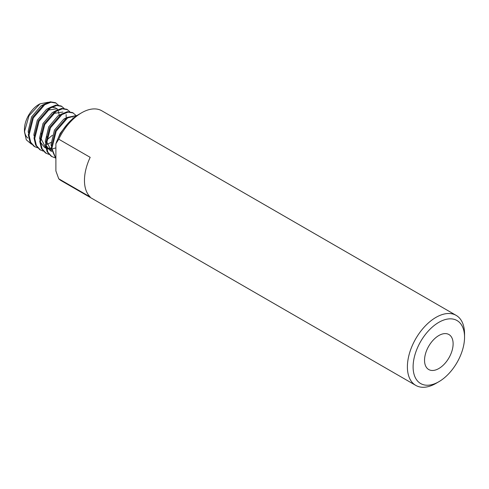 <?xml version="1.0" encoding="UTF-8"?>
<svg xmlns="http://www.w3.org/2000/svg" width="489" height="489" viewBox="0 0 489 489"><rect width="100%" height="100%" fill="white"/><g stroke="black" fill="none" stroke-linecap="round" stroke-linejoin="round"><path stroke-width="0.73" d="M464.55 337.19A36.375 21.003 120 0 0 438.829 322.337A36.375 21.003 120 0 0 413.107 366.884A36.375 21.003 120 0 0 438.829 381.738A36.375 21.003 120 0 0 464.55 337.19L464.55 333.889A40.416 23.331 -60 0 0 456.182 315.387A40.416 23.331 -60 0 0 425.033 326.212A40.416 23.331 -60 0 0 407.392 366.884A40.416 23.331 -60 0 0 415.766 385.387A40.416 23.331 -60 0 0 435.974 383.388L438.829 381.738M438.829 368.535A20.208 11.669 120 0 0 452.032 350.729A20.208 11.669 120 0 0 448.933 334.537A20.208 11.669 120 0 0 438.829 335.54A20.208 11.669 120 0 0 425.626 353.345A20.208 11.669 120 0 0 428.725 369.537A20.208 11.669 120 0 0 438.829 368.535M456.182 315.387L101.816 110.795A40.416 23.331 120 0 0 81.608 112.794A40.416 23.331 120 0 0 58.741 139.194L90.178 157.342A40.416 23.331 120 0 0 84.463 180.441A40.416 23.331 120 0 0 90.178 196.945L58.741 178.797A40.416 23.331 120 0 0 61.4 180.796L415.766 385.387M31.522 144.218L26.314 139.86L24.45 131.761L24.45 129.298A20.208 11.669 -60 0 1 38.741 104.548L39.964 103.839L48.411 102.219M24.45 131.761L29.004 115.722L39.964 103.839M58.344 105.068L55.434 102.684L50.233 101.81L44.028 104.298L32.616 117.513L28.307 134.823L29.97 141.853L34.047 146.339L37.488 147.8M56.149 103.1L50.948 102.225L44.737 104.713L33.331 117.922L29.022 135.233L30.685 142.268L34.762 146.749M64.059 108.369L61.149 105.985L55.948 105.111L49.744 107.598L38.331 120.814L34.022 138.124L35.685 145.154L39.762 149.634L43.203 151.101M66.174 117.085L66.137 114.591M61.865 106.4L56.663 105.526L50.459 108.014L39.047 121.223L34.737 138.534L36.4 145.563L40.477 150.05M69.78 111.669L66.865 109.285L61.663 108.411L55.459 110.899L44.047 124.108L39.737 141.425L41.4 148.454L45.477 152.935L48.918 154.402M67.58 109.701L62.378 108.827L56.174 111.309L44.762 124.524L40.453 141.834L42.115 148.864L46.192 153.35M75.495 114.97L72.58 112.586L67.378 111.712L61.174 114.2L49.762 127.409L45.453 144.726L47.115 151.755L51.192 156.235L54.634 157.702M73.295 112.996L68.093 112.122L61.889 114.609L50.477 127.825L46.168 145.135L47.83 152.165L51.907 156.651M77.219 115.38L66.889 117.501L55.477 130.71L51.168 148.02L55.887 158.852M77.005 115.52L67.604 117.91L56.192 131.125L51.883 148.436L55.887 158.656M58.741 139.194L55.887 143.742L55.887 170.948L58.741 178.797M27.916 138.069A20.208 11.669 -60 0 1 24.487 130.447M55.887 143.742A36.375 21.003 -60 0 1 78.747 114.444L81.608 112.794M43.686 104.518L40.813 106.015L31.589 116.92L28.185 131.18L28.313 132.58M59.169 115.19L58.503 111.394M57.635 109.683L56.431 108.387M55.746 107.916L51.834 107.201M49.401 107.818L46.528 109.316L37.305 120.221L33.9 134.481L34.028 135.881M47.072 144.402L51.565 142.134M64.896 118.925L64.89 118.491M55.116 111.119L52.244 112.617L43.02 123.515L39.615 137.782L39.743 139.182M40.477 142.262L44.45 147.293L45.874 148.118L41.045 138.607L41.406 133.289M45.184 147.666L45.832 147.922M46.504 148.124L47.659 148.332M48.576 148.393L51.174 148.143M60.832 114.42L57.959 115.917L48.735 126.816L45.336 141.083L45.459 142.476M46.192 145.557L50.165 150.594L51.596 151.419L46.761 141.908L47.121 136.59M73.423 118.167L72.898 117.818M66.553 117.721L63.674 119.212L54.45 130.117L51.052 144.383L51.174 145.777M67.537 123.888L60.165 133.418L58.16 138.234M46.748 140.001L52.329 135.294M57.176 108.741L47.953 110.141L46.21 111.425M62.892 112.042L53.674 113.442L51.926 114.726M46.577 148.473L48.215 149.017M49.083 149.157L51.247 149.176M51.92 149.09L55.887 147.855"/></g></svg>
